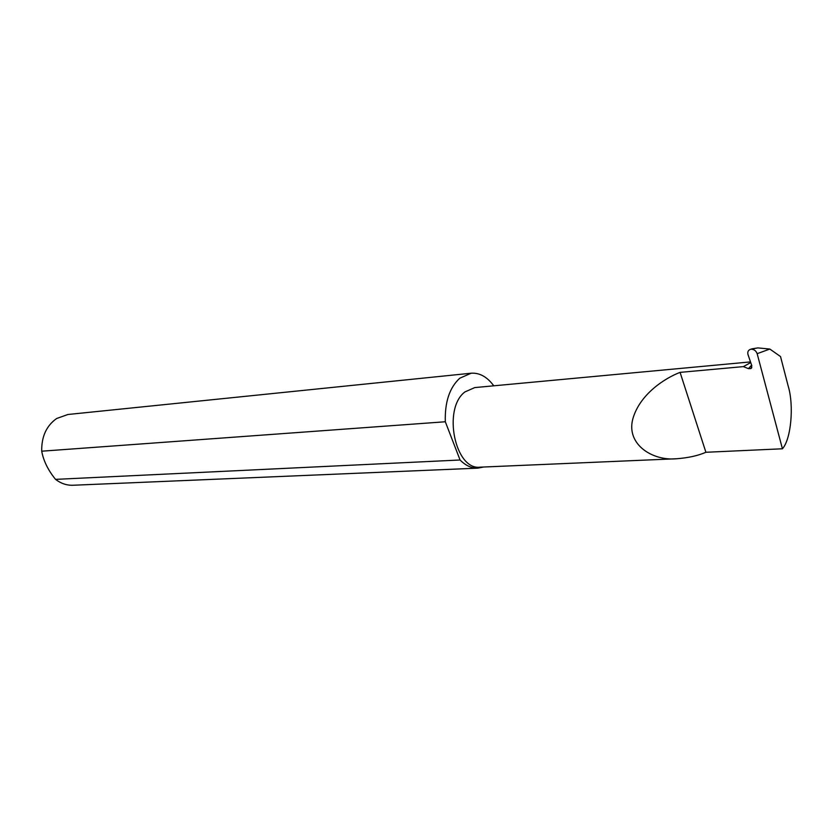 <?xml version="1.0" encoding="UTF-8"?>
<svg xmlns="http://www.w3.org/2000/svg" width="833" height="833" viewBox="0 0 833 833"><rect width="100%" height="100%" fill="white"/><g stroke="black" fill="none" stroke-linecap="round" stroke-linejoin="round"><path stroke-width="1.25" d="M705.905 452.277C697.929 455.724 688.141 457.89 676.521 458.754C653.041 461.128 626.26 444.822 632.695 419.416C639.338 394.603 664.734 378.172 680.082 372.372L743.369 366.614L748.43 368.644L750.918 368.582L751.845 365.843L748.013 354.619C747.316 351.89 748.211 350.099 750.71 349.246L757.905 347.902L769.838 349.058L780.521 356.545L788.185 386.075C794.13 405.536 791.121 439.23 782.426 448.779L705.905 452.277L680.082 372.372M676.521 458.754L480.079 467.167C455.016 470.489 442.323 408.701 464.929 391.926L474.748 387.584L750.502 361.907M493.782 385.814C487.159 376.849 479.61 372.653 471.124 373.215L67.931 414.49L56.623 418.52C46.419 425.778 41.452 436.669 41.712 451.194C43.472 460.816 48.085 470.208 55.54 479.371C60.913 483.494 66.723 485.452 72.96 485.254L477.861 468.146L483.598 467.011M55.54 479.371L460.066 459.993C465.637 465.605 471.572 468.323 477.861 468.146M471.124 373.215L459.754 378.234C449.539 387.647 444.728 402.162 445.322 421.758L41.712 451.194M769.838 349.058L757.155 353.681L782.426 448.779M757.155 353.681C756.072 350.787 754.042 349.287 751.085 349.173L751.418 349.058M757.905 347.902L751.887 348.85M460.066 459.993L445.322 421.758M750.731 362.563L743.369 366.614M751.605 365.146L748.43 368.644M751.824 367.592L750.918 368.582"/></g></svg>

